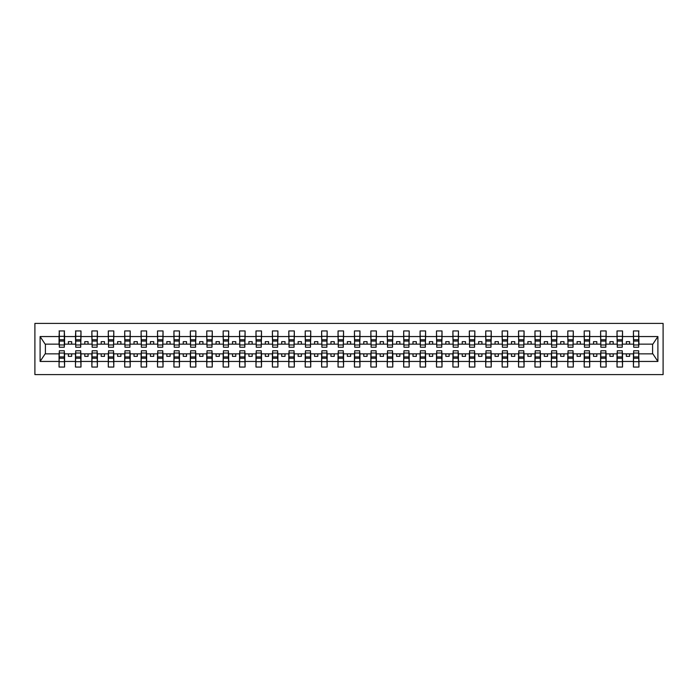 <?xml version="1.0" encoding="UTF-8"?>
<svg xmlns="http://www.w3.org/2000/svg" width="698" height="698" viewBox="0 0 698 698"><rect width="100%" height="100%" fill="white"/><g stroke="black" fill="none" stroke-linecap="round" stroke-linejoin="round"><path stroke-width="1.05" d="M34.9 374.599L663.1 374.599L663.1 323.401L34.9 323.401L34.9 374.599M633.688 351.888L633.426 353.86L622.529 353.86L622.267 351.888M638.679 346.112L638.94 344.14L652.866 344.14L657.9 336.558L657.9 361.442L638.94 361.442L638.94 367.052L633.426 367.052L633.426 353.86M638.679 351.888L638.94 361.442M617.285 351.888L617.015 353.86L606.126 353.86L605.855 351.888M633.426 361.442L622.529 361.442L622.529 367.052L617.015 367.052L617.015 353.86M622.529 361.442L622.529 353.86M600.873 351.888L600.612 353.86L589.714 353.86L589.452 351.888M617.015 361.442L606.126 361.442L606.126 367.052L600.612 367.052L600.612 353.86M606.126 361.442L606.126 353.86M584.462 351.888L584.2 353.86L573.302 353.86L573.041 351.888M600.612 361.442L589.714 361.442L589.714 367.052L584.2 367.052L584.2 353.86M589.714 361.442L589.714 353.86M568.05 351.888L567.788 353.86L556.891 353.86L556.629 351.888M584.2 361.442L573.302 361.442L573.302 367.052L567.788 367.052L567.788 353.86M573.302 361.442L573.302 353.86M551.638 351.888L551.376 353.86L540.479 353.86L540.217 351.888M567.788 361.442L556.891 361.442L556.891 367.052L551.376 367.052L551.376 353.86M556.891 361.442L556.891 353.86M535.226 351.888L534.965 353.86L524.067 353.86L523.805 351.888M551.376 361.442L540.479 361.442L540.479 367.052L534.965 367.052L534.965 353.86M540.479 361.442L540.479 353.86M518.815 351.888L518.553 353.86L507.655 353.86L507.394 351.888M534.965 361.442L524.067 361.442L524.067 367.052L518.553 367.052L518.553 353.86M524.067 361.442L524.067 353.86M502.403 351.888L502.141 353.86L491.244 353.86L490.982 351.888M518.553 361.442L507.655 361.442L507.655 367.052L502.141 367.052L502.141 353.86M507.655 361.442L507.655 353.86M486 351.888L485.729 353.86L474.841 353.86L474.57 351.888M502.141 361.442L491.244 361.442L491.244 367.052L485.729 367.052L485.729 353.86M491.244 361.442L491.244 353.86M469.588 351.888L469.326 353.86L458.429 353.86L458.167 351.888M485.729 361.442L474.841 361.442L474.841 367.052L469.326 367.052L469.326 353.86M474.841 361.442L474.841 353.86M453.177 351.888L452.915 353.86L442.017 353.86L441.755 351.888M469.326 361.442L458.429 361.442L458.429 367.052L452.915 367.052L452.915 353.86M458.429 361.442L458.429 353.86M436.765 351.888L436.503 353.86L425.606 353.86L425.344 351.888M452.915 361.442L442.017 361.442L442.017 367.052L436.503 367.052L436.503 353.86M442.017 361.442L442.017 353.86M420.353 351.888L420.091 353.86L409.194 353.86L408.932 351.888M436.503 361.442L425.606 361.442L425.606 367.052L420.091 367.052L420.091 353.86M425.606 361.442L425.606 353.86M403.941 351.888L403.68 353.86L392.782 353.86L392.52 351.888M420.091 361.442L409.194 361.442L409.194 367.052L403.68 367.052L403.68 353.86M409.194 361.442L409.194 353.86M387.53 351.888L387.268 353.86L376.37 353.86L376.109 351.888M403.68 361.442L392.782 361.442L392.782 367.052L387.268 367.052L387.268 353.86M392.782 361.442L392.782 353.86M371.118 351.888L370.856 353.86L359.959 353.86L359.697 351.888M387.268 361.442L376.37 361.442L376.37 367.052L370.856 367.052L370.856 353.86M376.37 361.442L376.37 353.86M354.715 351.888L354.444 353.86L343.556 353.86L343.285 351.888M370.856 361.442L359.959 361.442L359.959 367.052L354.444 367.052L354.444 353.86M359.959 361.442L359.959 353.86M338.303 351.888L338.041 353.86L327.144 353.86L326.882 351.888M354.444 361.442L343.556 361.442L343.556 367.052L338.041 367.052L338.041 353.86M343.556 361.442L343.556 353.86M321.891 351.888L321.63 353.86L310.732 353.86L310.47 351.888M338.041 361.442L327.144 361.442L327.144 367.052L321.63 367.052L321.63 353.86M327.144 361.442L327.144 353.86M305.48 351.888L305.218 353.86L294.32 353.86L294.059 351.888M321.63 361.442L310.732 361.442L310.732 367.052L305.218 367.052L305.218 353.86M310.732 361.442L310.732 353.86M289.068 351.888L288.806 353.86L277.909 353.86L277.647 351.888M305.218 361.442L294.32 361.442L294.32 367.052L288.806 367.052L288.806 353.86M294.32 361.442L294.32 353.86M272.656 351.888L272.394 353.86L261.497 353.86L261.235 351.888M288.806 361.442L277.909 361.442L277.909 367.052L272.394 367.052L272.394 353.86M277.909 361.442L277.909 353.86M256.245 351.888L255.983 353.86L245.085 353.86L244.824 351.888M272.394 361.442L261.497 361.442L261.497 367.052L255.983 367.052L255.983 353.86M261.497 361.442L261.497 353.86M239.833 351.888L239.571 353.86L228.674 353.86L228.412 351.888M255.983 361.442L245.085 361.442L245.085 367.052L239.571 367.052L239.571 353.86M245.085 361.442L245.085 353.86M223.43 351.888L223.159 353.86L212.271 353.86L212 351.888M239.571 361.442L228.674 361.442L228.674 367.052L223.159 367.052L223.159 353.86M228.674 361.442L228.674 353.86M207.018 351.888L206.756 353.86L195.859 353.86L195.597 351.888M223.159 361.442L212.271 361.442L212.271 367.052L206.756 367.052L206.756 353.86M212.271 361.442L212.271 353.86M190.606 351.888L190.345 353.86L179.447 353.86L179.185 351.888M206.756 361.442L195.859 361.442L195.859 367.052L190.345 367.052L190.345 353.86M195.859 361.442L195.859 353.86M174.195 351.888L173.933 353.86L163.035 353.86L162.774 351.888M190.345 361.442L179.447 361.442L179.447 367.052L173.933 367.052L173.933 353.86M179.447 361.442L179.447 353.86M157.783 351.888L157.521 353.86L146.624 353.86L146.362 351.888M173.933 361.442L163.035 361.442L163.035 367.052L157.521 367.052L157.521 353.86M163.035 361.442L163.035 353.86M141.371 351.888L141.109 353.86L130.212 353.86L129.95 351.888M157.521 361.442L146.624 361.442L146.624 367.052L141.109 367.052L141.109 353.86M146.624 361.442L146.624 353.86M124.959 351.888L124.698 353.86L113.8 353.86L113.538 351.888M141.109 361.442L130.212 361.442L130.212 367.052L124.698 367.052L124.698 353.86M130.212 361.442L130.212 353.86M108.548 351.888L108.286 353.86L97.388 353.86L97.127 351.888M124.698 361.442L113.8 361.442L113.8 367.052L108.286 367.052L108.286 353.86M113.8 361.442L113.8 353.86M92.145 351.888L91.874 353.86L80.985 353.86L80.715 351.888M108.286 361.442L97.388 361.442L97.388 367.052L91.874 367.052L91.874 353.86M97.388 361.442L97.388 353.86M75.733 351.888L75.471 353.86L64.574 353.86L64.312 351.888M91.874 361.442L80.985 361.442L80.985 367.052L75.471 367.052L75.471 353.86M80.985 361.442L80.985 353.86M633.688 344.96L638.679 344.96L638.679 347.229L633.688 347.229L633.426 330.948L633.426 336.558L622.529 336.558L622.267 346.112M633.688 346.112L633.426 336.558M617.285 344.96L622.267 344.96L622.267 347.229L617.285 347.229L617.015 330.948L617.015 336.558L606.126 336.558L605.855 346.112M617.285 346.112L617.015 336.558M600.873 344.96L605.855 344.96L605.855 347.229L600.873 347.229L600.612 330.948L600.612 336.558L589.714 336.558L589.452 346.112M600.873 346.112L600.612 336.558M584.462 344.96L589.452 344.96L589.452 347.229L584.462 347.229L584.2 330.948L584.2 336.558L573.302 336.558L573.041 346.112M584.462 346.112L584.2 336.558M568.05 344.96L573.041 344.96L573.041 347.229L568.05 347.229L567.788 330.948L567.788 336.558L556.891 336.558L556.629 346.112M568.05 346.112L567.788 336.558M551.638 344.96L556.629 344.96L556.629 347.229L551.638 347.229L551.376 330.948L551.376 336.558L540.479 336.558L540.217 346.112M551.638 346.112L551.376 336.558M535.226 344.96L540.217 344.96L540.217 347.229L535.226 347.229L534.965 330.948L534.965 336.558L524.067 336.558L523.805 346.112M535.226 346.112L534.965 336.558M518.815 344.96L523.805 344.96L523.805 347.229L518.815 347.229L518.553 330.948L518.553 336.558L507.655 336.558L507.394 346.112M518.815 346.112L518.553 336.558M502.403 344.96L507.394 344.96L507.394 347.229L502.403 347.229L502.141 330.948L502.141 336.558L491.244 336.558L490.982 346.112M502.403 346.112L502.141 336.558M486 344.96L490.982 344.96L490.982 347.229L486 347.229L485.729 330.948L485.729 336.558L474.841 336.558L474.57 346.112M486 346.112L485.729 336.558M469.588 344.96L474.57 344.96L474.57 347.229L469.588 347.229L469.326 330.948L469.326 336.558L458.429 336.558L458.167 346.112M469.588 346.112L469.326 336.558M453.177 344.96L458.167 344.96L458.167 347.229L453.177 347.229L452.915 330.948L452.915 336.558L442.017 336.558L441.755 346.112M453.177 346.112L452.915 336.558M436.765 344.96L441.755 344.96L441.755 347.229L436.765 347.229L436.503 330.948L436.503 336.558L425.606 336.558L425.344 346.112M436.765 346.112L436.503 336.558M420.353 344.96L425.344 344.96L425.344 347.229L420.353 347.229L420.091 330.948L420.091 336.558L409.194 336.558L408.932 346.112M420.353 346.112L420.091 336.558M403.941 344.96L408.932 344.96L408.932 347.229L403.941 347.229L403.68 330.948L403.68 336.558L392.782 336.558L392.52 346.112M403.941 346.112L403.68 336.558M387.53 344.96L392.52 344.96L392.52 347.229L387.53 347.229L387.268 330.948L387.268 336.558L376.37 336.558L376.109 346.112M387.53 346.112L387.268 336.558M371.118 344.96L376.109 344.96L376.109 347.229L371.118 347.229L370.856 330.948L370.856 336.558L359.959 336.558L359.697 346.112M371.118 346.112L370.856 336.558M354.715 344.96L359.697 344.96L359.697 347.229L354.715 347.229L354.444 330.948L354.444 336.558L343.556 336.558L343.285 346.112M354.715 346.112L354.444 336.558M338.303 344.96L343.285 344.96L343.285 347.229L338.303 347.229L338.041 330.948L338.041 336.558L327.144 336.558L326.882 346.112M338.303 346.112L338.041 336.558M321.891 344.96L326.882 344.96L326.882 347.229L321.891 347.229L321.63 330.948L321.63 336.558L310.732 336.558L310.47 346.112M321.891 346.112L321.63 336.558M305.48 344.96L310.47 344.96L310.47 347.229L305.48 347.229L305.218 330.948L305.218 336.558L294.32 336.558L294.059 346.112M305.48 346.112L305.218 336.558M289.068 344.96L294.059 344.96L294.059 347.229L289.068 347.229L288.806 330.948L288.806 336.558L277.909 336.558L277.647 346.112M289.068 346.112L288.806 336.558M272.656 344.96L277.647 344.96L277.647 347.229L272.656 347.229L272.394 330.948L272.394 336.558L261.497 336.558L261.235 346.112M272.656 346.112L272.394 336.558M256.245 344.96L261.235 344.96L261.235 347.229L256.245 347.229L255.983 330.948L255.983 336.558L245.085 336.558L244.824 346.112M256.245 346.112L255.983 336.558M239.833 344.96L244.824 344.96L244.824 347.229L239.833 347.229L239.571 330.948L239.571 336.558L228.674 336.558L228.412 346.112M239.833 346.112L239.571 336.558M223.43 344.96L228.412 344.96L228.412 347.229L223.43 347.229L223.159 330.948L223.159 336.558L212.271 336.558L212 346.112M223.43 346.112L223.159 336.558M207.018 344.96L212 344.96L212 347.229L207.018 347.229L206.756 330.948L206.756 336.558L195.859 336.558L195.597 346.112M207.018 346.112L206.756 336.558M190.606 344.96L195.597 344.96L195.597 347.229L190.606 347.229L190.345 330.948L190.345 336.558L179.447 336.558L179.185 346.112M190.606 346.112L190.345 336.558M174.195 344.96L179.185 344.96L179.185 347.229L174.195 347.229L173.933 330.948L173.933 336.558L163.035 336.558L162.774 346.112M174.195 346.112L173.933 336.558M157.783 344.96L162.774 344.96L162.774 347.229L157.783 347.229L157.521 330.948L157.521 336.558L146.624 336.558L146.362 346.112M157.783 346.112L157.521 336.558M141.371 344.96L146.362 344.96L146.362 347.229L141.371 347.229L141.109 330.948L141.109 336.558L130.212 336.558L129.95 346.112M141.371 346.112L141.109 336.558M124.959 344.96L129.95 344.96L129.95 347.229L124.959 347.229L124.698 330.948L124.698 336.558L113.8 336.558L113.538 346.112M124.959 346.112L124.698 336.558M108.548 344.96L113.538 344.96L113.538 347.229L108.548 347.229L108.286 330.948L108.286 336.558L97.388 336.558L97.127 346.112M108.548 346.112L108.286 336.558M92.145 344.96L97.127 344.96L97.127 347.229L92.145 347.229L91.874 330.948L91.874 336.558L80.985 336.558L80.715 346.112M92.145 346.112L91.874 336.558M75.733 344.96L80.715 344.96L80.715 347.229L75.733 347.229L75.733 330.948L75.471 336.558L64.574 336.558L64.312 330.948L64.312 347.229L59.321 347.229L59.321 341.06L64.312 341.06M75.733 346.112L75.471 336.558M59.321 351.888L59.06 353.86L45.134 353.86L40.1 361.442L40.1 336.558L45.134 344.14L59.06 344.14L59.06 336.558L40.1 336.558M75.471 361.442L64.574 361.442L64.574 367.052L59.06 367.052L59.06 353.86M64.574 361.442L64.574 353.86M59.321 341.06L59.321 330.948L59.06 336.558M59.06 344.14L59.321 346.112M638.94 344.14L638.679 330.948L638.679 344.96M617.015 330.948L622.529 330.948L622.529 336.558M600.612 330.948L606.126 330.948L606.126 336.558M584.2 330.948L589.714 330.948L589.714 336.558M567.788 330.948L573.302 330.948L573.302 336.558M551.376 330.948L556.891 330.948L556.891 336.558M534.965 330.948L540.479 330.948L540.479 336.558M518.553 330.948L524.067 330.948L524.067 336.558M502.141 330.948L507.655 330.948L507.655 336.558M485.729 330.948L491.244 330.948L491.244 336.558M469.326 330.948L474.841 330.948L474.841 336.558M452.915 330.948L458.429 330.948L458.429 336.558M436.503 330.948L442.017 330.948L442.017 336.558M420.091 330.948L425.606 330.948L425.606 336.558M403.68 330.948L409.194 330.948L409.194 336.558M387.268 330.948L392.782 330.948L392.782 336.558M370.856 330.948L376.37 330.948L376.37 336.558M354.444 330.948L359.959 330.948L359.959 336.558M338.041 330.948L343.556 330.948L343.556 336.558M321.63 330.948L327.144 330.948L327.144 336.558M305.218 330.948L310.732 330.948L310.732 336.558M288.806 330.948L294.32 330.948L294.32 336.558M272.394 330.948L277.909 330.948L277.909 336.558M255.983 330.948L261.497 330.948L261.497 336.558M239.571 330.948L245.085 330.948L245.085 336.558M223.159 330.948L228.674 330.948L228.674 336.558M206.756 330.948L212.271 330.948L212.271 336.558M190.345 330.948L195.859 330.948L195.859 336.558M173.933 330.948L179.447 330.948L179.447 336.558M157.521 330.948L163.035 330.948L163.035 336.558M141.109 330.948L146.624 330.948L146.624 336.558M124.698 330.948L130.212 330.948L130.212 336.558M108.286 330.948L113.8 330.948L113.8 336.558M91.874 330.948L97.388 330.948L97.388 336.558M75.471 330.948L80.985 330.948L80.985 336.558M657.9 336.558L638.94 336.558M59.06 361.442L40.1 361.442M59.06 330.948L64.574 330.948M633.426 330.948L638.94 330.948M633.426 344.14L629.622 344.14L629.622 341.645L626.342 341.645L626.342 344.14L629.622 344.14M626.342 344.14L622.529 344.14M626.342 353.86L626.342 356.355L629.622 356.355L629.622 353.86M617.015 344.14L613.21 344.14L613.21 341.645L609.93 341.645L609.93 344.14L613.21 344.14M609.93 344.14L606.126 344.14M609.93 353.86L609.93 356.355L613.21 356.355L613.21 353.86M600.612 344.14L596.799 344.14L596.799 341.645L593.518 341.645L593.518 344.14L596.799 344.14M593.518 344.14L589.714 344.14M593.518 353.86L593.518 356.355L596.799 356.355L596.799 353.86M584.2 344.14L580.387 344.14L580.387 341.645L577.106 341.645L577.106 344.14L580.387 344.14M577.106 344.14L573.302 344.14M577.106 353.86L577.106 356.355L580.387 356.355L580.387 353.86M567.788 344.14L563.975 344.14L563.975 341.645L560.695 341.645L560.695 344.14L563.975 344.14M560.695 344.14L556.891 344.14M560.695 353.86L560.695 356.355L563.975 356.355L563.975 353.86M551.376 344.14L547.572 344.14L547.572 341.645L544.283 341.645L544.283 344.14L547.572 344.14M544.283 344.14L540.479 344.14M544.283 353.86L544.283 356.355L547.572 356.355L547.572 353.86M534.965 344.14L531.161 344.14L531.161 341.645L527.88 341.645L527.88 344.14L531.161 344.14M527.88 344.14L524.067 344.14M527.88 353.86L527.88 356.355L531.161 356.355L531.161 353.86M518.553 344.14L514.749 344.14L514.749 341.645L511.468 341.645L511.468 344.14L514.749 344.14M511.468 344.14L507.655 344.14M511.468 353.86L511.468 356.355L514.749 356.355L514.749 353.86M502.141 344.14L498.337 344.14L498.337 341.645L495.057 341.645L495.057 344.14L498.337 344.14M495.057 344.14L491.244 344.14M495.057 353.86L495.057 356.355L498.337 356.355L498.337 353.86M485.729 344.14L481.925 344.14L481.925 341.645L478.645 341.645L478.645 344.14L481.925 344.14M478.645 344.14L474.841 344.14M478.645 353.86L478.645 356.355L481.925 356.355L481.925 353.86M469.326 344.14L465.514 344.14L465.514 341.645L462.233 341.645L462.233 344.14L465.514 344.14M462.233 344.14L458.429 344.14M462.233 353.86L462.233 356.355L465.514 356.355L465.514 353.86M452.915 344.14L449.102 344.14L449.102 341.645L445.821 341.645L445.821 344.14L449.102 344.14M445.821 344.14L442.017 344.14M445.821 353.86L445.821 356.355L449.102 356.355L449.102 353.86M436.503 344.14L432.69 344.14L432.69 341.645L429.41 341.645L429.41 344.14L432.69 344.14M429.41 344.14L425.606 344.14M429.41 353.86L429.41 356.355L432.69 356.355L432.69 353.86M420.091 344.14L416.287 344.14L416.287 341.645L412.998 341.645L412.998 344.14L416.287 344.14M412.998 344.14L409.194 344.14M412.998 353.86L412.998 356.355L416.287 356.355L416.287 353.86M403.68 344.14L399.875 344.14L399.875 341.645L396.595 341.645L396.595 344.14L399.875 344.14M396.595 344.14L392.782 344.14M396.595 353.86L396.595 356.355L399.875 356.355L399.875 353.86M387.268 344.14L383.464 344.14L383.464 341.645L380.183 341.645L380.183 344.14L383.464 344.14M380.183 344.14L376.37 344.14M380.183 353.86L380.183 356.355L383.464 356.355L383.464 353.86M370.856 344.14L367.052 344.14L367.052 341.645L363.771 341.645L363.771 344.14L367.052 344.14M363.771 344.14L359.959 344.14M363.771 353.86L363.771 356.355L367.052 356.355L367.052 353.86M354.444 344.14L350.64 344.14L350.64 341.645L347.36 341.645L347.36 344.14L350.64 344.14M347.36 344.14L343.556 344.14M347.36 353.86L347.36 356.355L350.64 356.355L350.64 353.86M338.041 344.14L334.229 344.14L334.229 341.645L330.948 341.645L330.948 344.14L334.229 344.14M330.948 344.14L327.144 344.14M330.948 353.86L330.948 356.355L334.229 356.355L334.229 353.86M321.63 344.14L317.817 344.14L317.817 341.645L314.536 341.645L314.536 344.14L317.817 344.14M314.536 344.14L310.732 344.14M314.536 353.86L314.536 356.355L317.817 356.355L317.817 353.86M305.218 344.14L301.405 344.14L301.405 341.645L298.125 341.645L298.125 344.14L301.405 344.14M298.125 344.14L294.32 344.14M298.125 353.86L298.125 356.355L301.405 356.355L301.405 353.86M288.806 344.14L285.002 344.14L285.002 341.645L281.713 341.645L281.713 344.14L285.002 344.14M281.713 344.14L277.909 344.14M281.713 353.86L281.713 356.355L285.002 356.355L285.002 353.86M272.394 344.14L268.59 344.14L268.59 341.645L265.31 341.645L265.31 344.14L268.59 344.14M265.31 344.14L261.497 344.14M265.31 353.86L265.31 356.355L268.59 356.355L268.59 353.86M255.983 344.14L252.179 344.14L252.179 341.645L248.898 341.645L248.898 344.14L252.179 344.14M248.898 344.14L245.085 344.14M248.898 353.86L248.898 356.355L252.179 356.355L252.179 353.86M239.571 344.14L235.767 344.14L235.767 341.645L232.486 341.645L232.486 344.14L235.767 344.14M232.486 344.14L228.674 344.14M232.486 353.86L232.486 356.355L235.767 356.355L235.767 353.86M223.159 344.14L219.355 344.14L219.355 341.645L216.075 341.645L216.075 344.14L219.355 344.14M216.075 344.14L212.271 344.14M216.075 353.86L216.075 356.355L219.355 356.355L219.355 353.86M206.756 344.14L202.944 344.14L202.944 341.645L199.663 341.645L199.663 344.14L202.944 344.14M199.663 344.14L195.859 344.14M199.663 353.86L199.663 356.355L202.944 356.355L202.944 353.86M190.345 344.14L186.532 344.14L186.532 341.645L183.251 341.645L183.251 344.14L186.532 344.14M183.251 344.14L179.447 344.14M183.251 353.86L183.251 356.355L186.532 356.355L186.532 353.86M173.933 344.14L170.12 344.14L170.12 341.645L166.839 341.645L166.839 344.14L170.12 344.14M166.839 344.14L163.035 344.14M166.839 353.86L166.839 356.355L170.12 356.355L170.12 353.86M157.521 344.14L153.717 344.14L153.717 341.645L150.428 341.645L150.428 344.14L153.717 344.14M150.428 344.14L146.624 344.14M150.428 353.86L150.428 356.355L153.717 356.355L153.717 353.86M141.109 344.14L137.305 344.14L137.305 341.645L134.025 341.645L134.025 344.14L137.305 344.14M134.025 344.14L130.212 344.14M134.025 353.86L134.025 356.355L137.305 356.355L137.305 353.86M124.698 344.14L120.894 344.14L120.894 341.645L117.613 341.645L117.613 344.14L120.894 344.14M117.613 344.14L113.8 344.14M117.613 353.86L117.613 356.355L120.894 356.355L120.894 353.86M108.286 344.14L104.482 344.14L104.482 341.645L101.201 341.645L101.201 344.14L104.482 344.14M101.201 344.14L97.388 344.14M101.201 353.86L101.201 356.355L104.482 356.355L104.482 353.86M91.874 344.14L88.07 344.14L88.07 341.645L84.79 341.645L84.79 344.14L88.07 344.14M84.79 344.14L80.985 344.14M84.79 353.86L84.79 356.355L88.07 356.355L88.07 353.86M75.471 344.14L71.658 344.14L71.658 341.645L68.378 341.645L68.378 344.14L71.658 344.14M68.378 344.14L64.574 344.14L64.574 336.558M68.378 353.86L68.378 356.355L71.658 356.355L71.658 353.86M64.574 344.14L64.312 346.112M657.9 361.442L652.866 353.86L638.94 353.86M45.405 344.14L45.405 353.86M652.595 353.86L652.595 344.14M59.321 339.786L64.312 339.786M59.06 367.052L59.321 350.771L64.312 350.771L64.312 356.94L59.321 356.94M64.312 356.94L64.574 367.052M64.312 358.214L59.321 358.214M80.985 330.948L80.715 344.96M75.733 341.06L80.715 341.06M75.733 339.786L80.715 339.786M97.388 330.948L97.127 344.96M92.145 341.06L97.127 341.06M92.145 339.786L97.127 339.786M113.8 330.948L113.538 344.96M108.548 341.06L113.538 341.06M108.548 339.786L113.538 339.786M130.212 330.948L129.95 344.96M124.959 341.06L129.95 341.06M124.959 339.786L129.95 339.786M75.471 367.052L75.733 350.771L80.715 350.771L80.715 356.94L75.733 356.94M80.715 356.94L80.985 367.052M80.715 358.214L75.733 358.214M91.874 367.052L92.145 350.771L97.127 350.771L97.127 356.94L92.145 356.94M97.127 356.94L97.388 367.052M97.127 358.214L92.145 358.214M108.286 367.052L108.548 350.771L113.538 350.771L113.538 356.94L108.548 356.94M113.538 356.94L113.8 367.052M113.538 358.214L108.548 358.214M124.698 367.052L124.959 350.771L129.95 350.771L129.95 356.94L124.959 356.94M129.95 356.94L130.212 367.052M129.95 358.214L124.959 358.214M146.624 330.948L146.362 344.96M141.371 341.06L146.362 341.06M141.371 339.786L146.362 339.786M141.109 367.052L141.371 350.771L146.362 350.771L146.362 356.94L141.371 356.94M146.362 356.94L146.624 367.052M146.362 358.214L141.371 358.214M163.035 330.948L162.774 344.96M157.783 341.06L162.774 341.06M157.783 339.786L162.774 339.786M157.521 367.052L157.783 350.771L162.774 350.771L162.774 356.94L157.783 356.94M162.774 356.94L163.035 367.052M162.774 358.214L157.783 358.214M179.447 330.948L179.185 344.96M174.195 341.06L179.185 341.06M174.195 339.786L179.185 339.786M173.933 367.052L174.195 350.771L179.185 350.771L179.185 356.94L174.195 356.94M179.185 356.94L179.447 367.052M179.185 358.214L174.195 358.214M195.859 330.948L195.597 344.96M190.606 341.06L195.597 341.06M190.606 339.786L195.597 339.786M190.345 367.052L190.606 350.771L195.597 350.771L195.597 356.94L190.606 356.94M195.597 356.94L195.859 367.052M195.597 358.214L190.606 358.214M212.271 330.948L212 344.96M207.018 341.06L212 341.06M207.018 339.786L212 339.786M206.756 367.052L207.018 350.771L212 350.771L212 356.94L207.018 356.94M212 356.94L212.271 367.052M212 358.214L207.018 358.214M228.674 330.948L228.412 344.96M223.43 341.06L228.412 341.06M223.43 339.786L228.412 339.786M223.159 367.052L223.43 350.771L228.412 350.771L228.412 356.94L223.43 356.94M228.412 356.94L228.674 367.052M228.412 358.214L223.43 358.214M245.085 330.948L244.824 344.96M239.833 341.06L244.824 341.06M239.833 339.786L244.824 339.786M239.571 367.052L239.833 350.771L244.824 350.771L244.824 356.94L239.833 356.94M244.824 356.94L245.085 367.052M244.824 358.214L239.833 358.214M261.497 330.948L261.235 344.96M256.245 341.06L261.235 341.06M256.245 339.786L261.235 339.786M255.983 367.052L256.245 350.771L261.235 350.771L261.235 356.94L256.245 356.94M261.235 356.94L261.497 367.052M261.235 358.214L256.245 358.214M277.909 330.948L277.647 344.96M272.656 341.06L277.647 341.06M272.656 339.786L277.647 339.786M272.394 367.052L272.656 350.771L277.647 350.771L277.647 356.94L272.656 356.94M277.647 356.94L277.909 367.052M277.647 358.214L272.656 358.214M294.32 330.948L294.059 344.96M289.068 341.06L294.059 341.06M289.068 339.786L294.059 339.786M288.806 367.052L289.068 350.771L294.059 350.771L294.059 356.94L289.068 356.94M294.059 356.94L294.32 367.052M294.059 358.214L289.068 358.214M310.732 330.948L310.47 344.96M305.48 341.06L310.47 341.06M305.48 339.786L310.47 339.786M305.218 367.052L305.48 350.771L310.47 350.771L310.47 356.94L305.48 356.94M310.47 356.94L310.732 367.052M310.47 358.214L305.48 358.214M327.144 330.948L326.882 344.96M321.891 341.06L326.882 341.06M321.891 339.786L326.882 339.786M321.63 367.052L321.891 350.771L326.882 350.771L326.882 356.94L321.891 356.94M326.882 356.94L327.144 367.052M326.882 358.214L321.891 358.214M343.556 330.948L343.285 344.96M338.303 341.06L343.285 341.06M338.303 339.786L343.285 339.786M359.959 330.948L359.697 344.96M354.715 341.06L359.697 341.06M354.715 339.786L359.697 339.786M376.37 330.948L376.109 344.96M371.118 341.06L376.109 341.06M371.118 339.786L376.109 339.786M392.782 330.948L392.52 344.96M387.53 341.06L392.52 341.06M387.53 339.786L392.52 339.786M409.194 330.948L408.932 344.96M403.941 341.06L408.932 341.06M403.941 339.786L408.932 339.786M425.606 330.948L425.344 344.96M420.353 341.06L425.344 341.06M420.353 339.786L425.344 339.786M442.017 330.948L441.755 344.96M436.765 341.06L441.755 341.06M436.765 339.786L441.755 339.786M338.041 367.052L338.303 350.771L343.285 350.771L343.285 356.94L338.303 356.94M343.285 356.94L343.556 367.052M343.285 358.214L338.303 358.214M354.444 367.052L354.715 350.771L359.697 350.771L359.697 356.94L354.715 356.94M359.697 356.94L359.959 367.052M359.697 358.214L354.715 358.214M370.856 367.052L371.118 350.771L376.109 350.771L376.109 356.94L371.118 356.94M376.109 356.94L376.37 367.052M376.109 358.214L371.118 358.214M387.268 367.052L387.53 350.771L392.52 350.771L392.52 356.94L387.53 356.94M392.52 356.94L392.782 367.052M392.52 358.214L387.53 358.214M403.68 367.052L403.941 350.771L408.932 350.771L408.932 356.94L403.941 356.94M408.932 356.94L409.194 367.052M408.932 358.214L403.941 358.214M420.091 367.052L420.353 350.771L425.344 350.771L425.344 356.94L420.353 356.94M425.344 356.94L425.606 367.052M425.344 358.214L420.353 358.214M436.503 367.052L436.765 350.771L441.755 350.771L441.755 356.94L436.765 356.94M441.755 356.94L442.017 367.052M441.755 358.214L436.765 358.214M458.429 330.948L458.167 344.96M453.177 341.06L458.167 341.06M453.177 339.786L458.167 339.786M452.915 367.052L453.177 350.771L458.167 350.771L458.167 356.94L453.177 356.94M458.167 356.94L458.429 367.052M458.167 358.214L453.177 358.214M474.841 330.948L474.57 344.96M469.588 341.06L474.57 341.06M469.588 339.786L474.57 339.786M469.326 367.052L469.588 350.771L474.57 350.771L474.57 356.94L469.588 356.94M474.57 356.94L474.841 367.052M474.57 358.214L469.588 358.214M491.244 330.948L490.982 344.96M486 341.06L490.982 341.06M486 339.786L490.982 339.786M485.729 367.052L486 350.771L490.982 350.771L490.982 356.94L486 356.94M490.982 356.94L491.244 367.052M490.982 358.214L486 358.214M507.655 330.948L507.394 344.96M502.403 341.06L507.394 341.06M502.403 339.786L507.394 339.786M502.141 367.052L502.403 350.771L507.394 350.771L507.394 356.94L502.403 356.94M507.394 356.94L507.655 367.052M507.394 358.214L502.403 358.214M524.067 330.948L523.805 344.96M518.815 341.06L523.805 341.06M518.815 339.786L523.805 339.786M518.553 367.052L518.815 350.771L523.805 350.771L523.805 356.94L518.815 356.94M523.805 356.94L524.067 367.052M523.805 358.214L518.815 358.214M540.479 330.948L540.217 344.96M535.226 341.06L540.217 341.06M535.226 339.786L540.217 339.786M534.965 367.052L535.226 350.771L540.217 350.771L540.217 356.94L535.226 356.94M540.217 356.94L540.479 367.052M540.217 358.214L535.226 358.214M556.891 330.948L556.629 344.96M551.638 341.06L556.629 341.06M551.638 339.786L556.629 339.786M551.376 367.052L551.638 350.771L556.629 350.771L556.629 356.94L551.638 356.94M556.629 356.94L556.891 367.052M556.629 358.214L551.638 358.214M573.302 330.948L573.041 344.96M568.05 341.06L573.041 341.06M568.05 339.786L573.041 339.786M567.788 367.052L568.05 350.771L573.041 350.771L573.041 356.94L568.05 356.94M573.041 356.94L573.302 367.052M573.041 358.214L568.05 358.214M589.714 330.948L589.452 344.96M584.462 341.06L589.452 341.06M584.462 339.786L589.452 339.786M584.2 367.052L584.462 350.771L589.452 350.771L589.452 356.94L584.462 356.94M589.452 356.94L589.714 367.052M589.452 358.214L584.462 358.214M606.126 330.948L605.855 344.96M600.873 341.06L605.855 341.06M600.873 339.786L605.855 339.786M600.612 367.052L600.873 350.771L605.855 350.771L605.855 356.94L600.873 356.94M605.855 356.94L606.126 367.052M605.855 358.214L600.873 358.214M622.529 330.948L622.267 344.96M617.285 341.06L622.267 341.06M617.285 339.786L622.267 339.786M617.015 367.052L617.285 350.771L622.267 350.771L622.267 356.94L617.285 356.94M622.267 356.94L622.529 367.052M622.267 358.214L617.285 358.214M633.688 341.06L638.679 341.06M633.688 339.786L638.679 339.786M633.426 367.052L633.688 350.771L638.679 350.771L638.679 356.94L633.688 356.94M638.679 356.94L638.94 367.052M638.679 358.214L633.688 358.214M59.321 344.96L64.312 344.96M59.321 336.331L64.312 336.331M64.312 353.04L59.321 353.04M64.312 361.669L59.321 361.669M75.733 336.331L80.715 336.331M92.145 336.331L97.127 336.331M108.548 336.331L113.538 336.331M124.959 336.331L129.95 336.331M80.715 353.04L75.733 353.04M80.715 361.669L75.733 361.669M97.127 353.04L92.145 353.04M97.127 361.669L92.145 361.669M113.538 353.04L108.548 353.04M113.538 361.669L108.548 361.669M129.95 353.04L124.959 353.04M129.95 361.669L124.959 361.669M141.371 336.331L146.362 336.331M146.362 353.04L141.371 353.04M146.362 361.669L141.371 361.669M157.783 336.331L162.774 336.331M162.774 353.04L157.783 353.04M162.774 361.669L157.783 361.669M174.195 336.331L179.185 336.331M179.185 353.04L174.195 353.04M179.185 361.669L174.195 361.669M190.606 336.331L195.597 336.331M195.597 353.04L190.606 353.04M195.597 361.669L190.606 361.669M207.018 336.331L212 336.331M212 353.04L207.018 353.04M212 361.669L207.018 361.669M223.43 336.331L228.412 336.331M228.412 353.04L223.43 353.04M228.412 361.669L223.43 361.669M239.833 336.331L244.824 336.331M244.824 353.04L239.833 353.04M244.824 361.669L239.833 361.669M256.245 336.331L261.235 336.331M261.235 353.04L256.245 353.04M261.235 361.669L256.245 361.669M272.656 336.331L277.647 336.331M277.647 353.04L272.656 353.04M277.647 361.669L272.656 361.669M289.068 336.331L294.059 336.331M294.059 353.04L289.068 353.04M294.059 361.669L289.068 361.669M305.48 336.331L310.47 336.331M310.47 353.04L305.48 353.04M310.47 361.669L305.48 361.669M321.891 336.331L326.882 336.331M326.882 353.04L321.891 353.04M326.882 361.669L321.891 361.669M338.303 336.331L343.285 336.331M354.715 336.331L359.697 336.331M371.118 336.331L376.109 336.331M387.53 336.331L392.52 336.331M403.941 336.331L408.932 336.331M420.353 336.331L425.344 336.331M436.765 336.331L441.755 336.331M343.285 353.04L338.303 353.04M343.285 361.669L338.303 361.669M359.697 353.04L354.715 353.04M359.697 361.669L354.715 361.669M376.109 353.04L371.118 353.04M376.109 361.669L371.118 361.669M392.52 353.04L387.53 353.04M392.52 361.669L387.53 361.669M408.932 353.04L403.941 353.04M408.932 361.669L403.941 361.669M425.344 353.04L420.353 353.04M425.344 361.669L420.353 361.669M441.755 353.04L436.765 353.04M441.755 361.669L436.765 361.669M453.177 336.331L458.167 336.331M458.167 353.04L453.177 353.04M458.167 361.669L453.177 361.669M469.588 336.331L474.57 336.331M474.57 353.04L469.588 353.04M474.57 361.669L469.588 361.669M486 336.331L490.982 336.331M490.982 353.04L486 353.04M490.982 361.669L486 361.669M502.403 336.331L507.394 336.331M507.394 353.04L502.403 353.04M507.394 361.669L502.403 361.669M518.815 336.331L523.805 336.331M523.805 353.04L518.815 353.04M523.805 361.669L518.815 361.669M535.226 336.331L540.217 336.331M540.217 353.04L535.226 353.04M540.217 361.669L535.226 361.669M551.638 336.331L556.629 336.331M556.629 353.04L551.638 353.04M556.629 361.669L551.638 361.669M568.05 336.331L573.041 336.331M573.041 353.04L568.05 353.04M573.041 361.669L568.05 361.669M584.462 336.331L589.452 336.331M589.452 353.04L584.462 353.04M589.452 361.669L584.462 361.669M600.873 336.331L605.855 336.331M605.855 353.04L600.873 353.04M605.855 361.669L600.873 361.669M617.285 336.331L622.267 336.331M622.267 353.04L617.285 353.04M622.267 361.669L617.285 361.669M633.688 336.331L638.679 336.331M638.679 353.04L633.688 353.04M638.679 361.669L633.688 361.669"/></g></svg>
